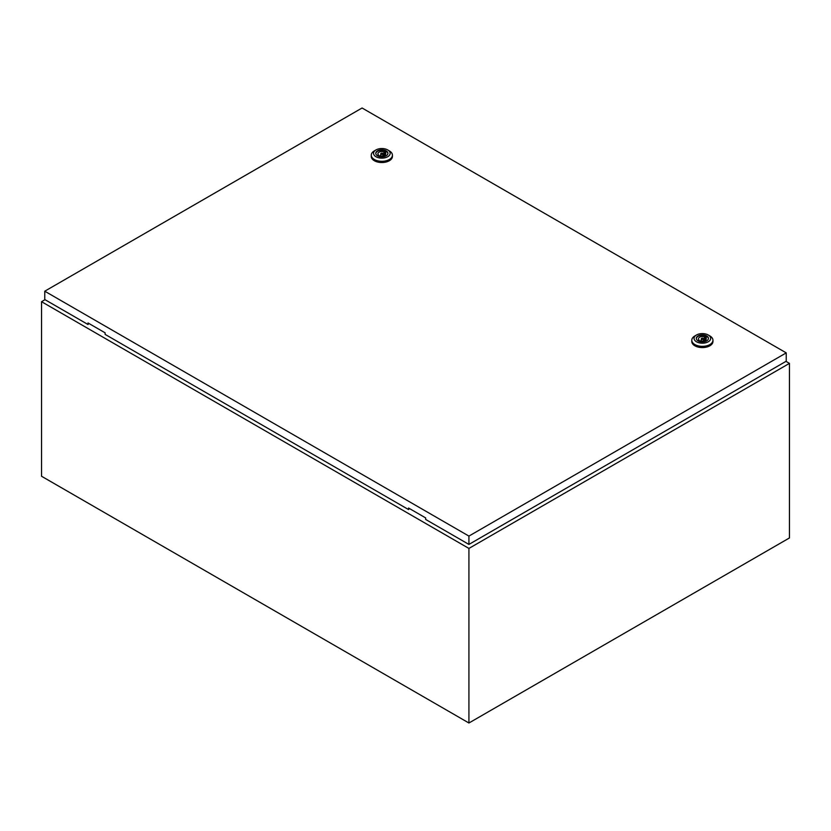 <?xml version="1.0" encoding="UTF-8"?>
<svg xmlns="http://www.w3.org/2000/svg" width="831" height="831" viewBox="0 0 831 831"><rect width="100%" height="100%" fill="white"/><g stroke="black" fill="none" stroke-linecap="round" stroke-linejoin="round"><path stroke-width="1.25" d="M45.019 299.69L41.55 301.695L468.923 548.429L789.45 363.376L785.981 361.371M789.45 363.376L789.45 537.948L468.923 723.001L41.55 476.256L41.55 301.695M468.923 548.429L468.923 723.001M381.045 154.234A1.132 0.654 0 0 0 382.644 153.309A1.132 0.654 0 0 0 381.045 154.234M389.324 150.868L387.724 149.944L389.324 150.868A10.574 6.108 180 0 1 392.419 155.189A10.574 6.108 180 0 1 385.896 160.83A10.574 6.108 180 0 1 374.365 159.5A10.574 6.108 180 0 1 371.27 155.189A10.574 6.108 180 0 1 374.365 150.868L375.965 149.944A8.31 4.799 180 0 1 387.724 149.944L387.724 149.944A8.31 4.799 180 0 1 387.724 156.727A8.31 4.799 180 0 1 375.965 156.727A8.31 4.799 180 0 1 375.965 149.944M392.419 155.189L392.419 156.425A10.574 6.108 180 0 1 385.896 162.066A10.574 6.108 180 0 1 374.365 160.736A10.574 6.108 180 0 1 371.27 156.425L371.27 155.189M375.778 153.548A6.077 3.511 180 0 1 379.694 150.484A6.077 3.511 180 0 1 386.145 151.284A6.077 3.511 180 0 1 387.911 153.548M377.544 155.823A6.077 3.511 180 0 1 375.768 153.34A6.077 3.511 180 0 1 379.518 150.089A6.077 3.511 180 0 1 386.145 150.858A6.077 3.511 180 0 1 387.921 153.34A6.077 3.511 180 0 1 384.171 156.581A6.077 3.511 180 0 1 377.544 155.823M379.819 155.709A3.926 2.264 0 0 0 383.777 155.74A3.926 2.264 0 0 0 385.771 153.766A3.926 2.264 0 0 0 385.21 152.592L385.989 152.146L384.649 151.377L383.87 151.824A3.926 2.264 0 0 0 379.912 151.793A3.926 2.264 0 0 0 377.918 153.766A3.926 2.264 0 0 0 378.479 154.94L377.7 155.387L379.04 156.155L379.819 155.709M385.21 154.94L385.21 152.592M378.479 155.833L378.479 154.94M383.87 155.709L383.87 151.824M383.049 155.927A3.926 2.264 0 0 0 382.977 155.916L382.977 153.766M380.712 153.766L380.712 155.937A3.926 2.264 0 0 0 380.64 155.927M384.649 155.355L384.649 151.377M701.572 339.287A1.132 0.654 0 0 0 703.171 338.362A1.132 0.654 0 0 0 701.572 339.287M709.851 335.921L708.251 334.997L709.851 335.921A10.574 6.108 180 0 1 712.946 340.243A10.574 6.108 180 0 1 706.423 345.883A10.574 6.108 180 0 1 694.893 344.564A10.574 6.108 180 0 1 691.797 340.243A10.574 6.108 180 0 1 694.893 335.921L696.492 334.997A8.31 4.799 180 0 1 708.251 334.997L708.251 334.997A8.31 4.799 180 0 1 708.251 341.78A8.31 4.799 180 0 1 696.492 341.78A8.31 4.799 180 0 1 696.492 334.997M712.946 340.243L712.946 341.479A10.574 6.108 180 0 1 706.423 347.119A10.574 6.108 180 0 1 694.893 345.789A10.574 6.108 180 0 1 691.797 341.479L691.797 340.243M696.305 338.612A6.077 3.511 180 0 1 700.221 335.537A6.077 3.511 180 0 1 706.672 336.337A6.077 3.511 180 0 1 708.448 338.612M698.071 340.876A6.077 3.511 180 0 1 696.295 338.394A6.077 3.511 180 0 1 700.045 335.153A6.077 3.511 180 0 1 706.672 335.911A6.077 3.511 180 0 1 708.459 338.394A6.077 3.511 180 0 1 704.698 341.634A6.077 3.511 180 0 1 698.071 340.876M700.346 340.762A3.926 2.264 0 0 0 704.304 340.803A3.926 2.264 0 0 0 706.298 338.819A3.926 2.264 0 0 0 705.737 337.656L706.516 337.209L705.176 336.43L704.397 336.877A3.926 2.264 0 0 0 700.44 336.846A3.926 2.264 0 0 0 698.445 338.819A3.926 2.264 0 0 0 699.006 339.993L698.237 340.44L699.567 341.219L700.346 340.762M705.737 339.993L705.737 337.656M699.006 340.887L699.006 339.993M704.397 340.762L704.397 336.877M705.176 340.409L705.176 336.43M44.76 291.203L468.923 536.088L786.24 352.884L362.077 107.999L44.76 291.203L44.76 299.534L88.024 324.516L88.024 322.968L105.122 332.836L105.122 334.384L408.551 509.569L409.361 508.489M786.24 352.884L786.24 361.215L468.923 544.419L425.649 519.437L425.649 517.9L408.551 508.021L408.551 509.569M468.923 536.088L468.923 544.419M88.824 323.436L88.024 324.516M703.504 341.001L703.504 338.819M701.239 341.001L701.239 338.819"/></g></svg>
